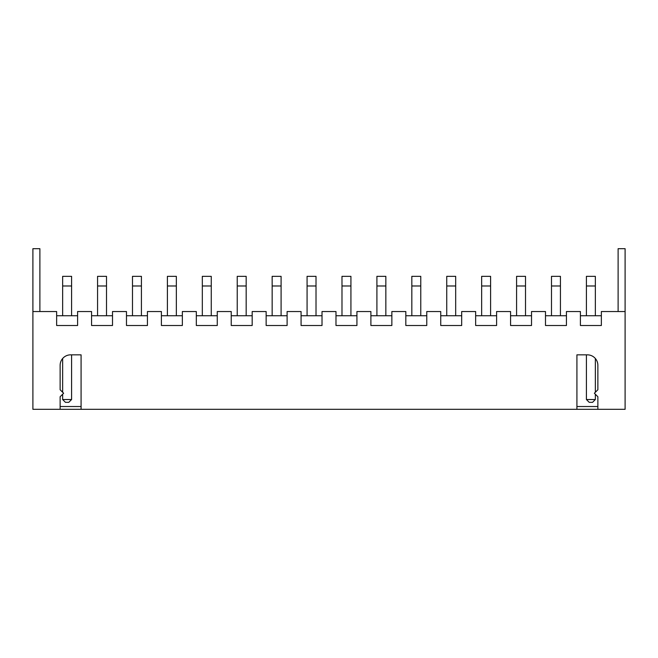 <?xml version="1.0" encoding="UTF-8"?>
<svg xmlns="http://www.w3.org/2000/svg" width="658" height="658" viewBox="0 0 658 658"><rect width="100%" height="100%" fill="white"/><g stroke="black" fill="none" stroke-linecap="round" stroke-linejoin="round"><path stroke-width="0.99" d="M60.133 409.309L81.082 409.309L81.082 354.843L70.612 354.843A10.479 10.479 0 0 0 60.133 365.313L60.133 389.758L63.629 393.245L60.133 396.741L60.133 409.309L32.9 409.309L32.9 248.691L39.883 248.691L39.883 311.538M597.867 409.309L597.867 396.741L594.371 393.245L597.867 389.758L597.867 365.313A10.479 10.479 0 0 0 587.388 354.843L576.918 354.843L576.918 409.309L625.1 409.309L625.1 248.691L618.117 248.691L618.117 311.538M60.133 406.521L81.082 406.521M576.918 406.521L597.867 406.521M625.1 311.538L601.354 311.538L601.354 325.504L580.405 325.504L580.405 311.538L566.439 311.538L566.439 325.504L545.49 325.504L545.49 311.538L531.524 311.538L531.524 325.504L510.567 325.504L510.567 311.538L496.601 311.538L496.601 325.504L475.652 325.504L475.652 311.538L461.686 311.538L461.686 325.504L440.737 325.504L440.737 311.538L426.771 311.538L426.771 325.504L405.821 325.504L405.821 311.538L391.855 311.538L391.855 325.504L370.898 325.504L370.898 311.538L356.932 311.538L356.932 325.504L335.983 325.504L335.983 311.538L322.017 311.538L322.017 325.504L301.068 325.504L301.068 311.538L287.102 311.538L287.102 325.504L266.145 325.504L266.145 311.538L252.179 311.538L252.179 325.504L231.229 325.504L231.229 311.538L217.263 311.538L217.263 325.504L196.314 325.504L196.314 311.538L182.348 311.538L182.348 325.504L161.399 325.504L161.399 311.538L147.433 311.538L147.433 325.504L126.476 325.504L126.476 311.538L112.51 311.538L112.51 325.504L91.561 325.504L91.561 311.538L77.595 311.538L77.595 325.504L56.646 325.504L56.646 311.538L32.9 311.538M576.918 409.309L81.082 409.309M601.354 315.733L580.405 315.733M566.439 315.733L545.49 315.733M531.524 315.733L510.567 315.733M496.601 315.733L475.652 315.733M461.686 315.733L440.737 315.733M426.771 315.733L405.821 315.733M391.855 315.733L370.898 315.733M356.932 315.733L335.983 315.733M322.017 315.733L301.068 315.733M287.102 315.733L266.145 315.733M252.179 315.733L231.229 315.733M217.263 315.733L196.314 315.733M182.348 315.733L161.399 315.733M147.433 315.733L126.476 315.733M112.51 315.733L91.561 315.733M77.595 315.733L56.646 315.733M586.41 399.529L589.206 402.326L592.554 402.326L595.35 399.529L586.41 399.529L586.41 354.843M595.35 399.529L595.35 394.224M595.35 392.267L595.35 358.503M71.59 399.529L62.65 399.529L65.446 402.326L68.794 402.326L71.59 399.529L71.59 354.843M62.65 399.529L62.65 394.224M62.65 392.267L62.65 358.503M62.65 315.733L62.65 276.344L71.59 276.344L71.59 285.983L62.65 285.983M71.59 315.733L71.59 285.983M106.506 315.733L106.506 276.344L97.565 276.344L97.565 315.733M141.421 315.733L141.421 276.344L132.488 276.344L132.488 315.733M176.344 315.733L176.344 276.344L167.403 276.344L167.403 315.733M211.259 315.733L211.259 276.344L202.319 276.344L202.319 315.733M237.234 315.733L237.234 276.344L246.174 276.344L246.174 285.983L237.234 285.983M246.174 315.733L246.174 285.983M272.157 315.733L272.157 276.344L281.089 276.344L281.089 285.983L272.157 285.983M281.089 315.733L281.089 285.983M316.013 315.733L316.013 276.344L307.072 276.344L307.072 315.733M350.928 315.733L350.928 276.344L341.987 276.344L341.987 315.733M385.843 315.733L385.843 276.344L376.911 276.344L376.911 315.733M420.766 315.733L420.766 276.344L411.826 276.344L411.826 315.733M455.681 315.733L455.681 276.344L446.741 276.344L446.741 315.733M490.597 315.733L490.597 276.344L481.656 276.344L481.656 315.733M525.512 315.733L525.512 276.344L516.579 276.344L516.579 315.733M560.435 315.733L560.435 276.344L551.494 276.344L551.494 315.733M595.35 315.733L595.35 276.344L586.41 276.344L586.41 315.733M106.506 285.983L97.565 285.983M141.421 285.983L132.488 285.983M176.344 285.983L167.403 285.983M211.259 285.983L202.319 285.983M316.013 285.983L307.072 285.983M350.928 285.983L341.987 285.983M385.843 285.983L376.911 285.983M420.766 285.983L411.826 285.983M455.681 285.983L446.741 285.983M490.597 285.983L481.656 285.983M525.512 285.983L516.579 285.983M560.435 285.983L551.494 285.983M595.35 285.983L586.41 285.983"/></g></svg>

